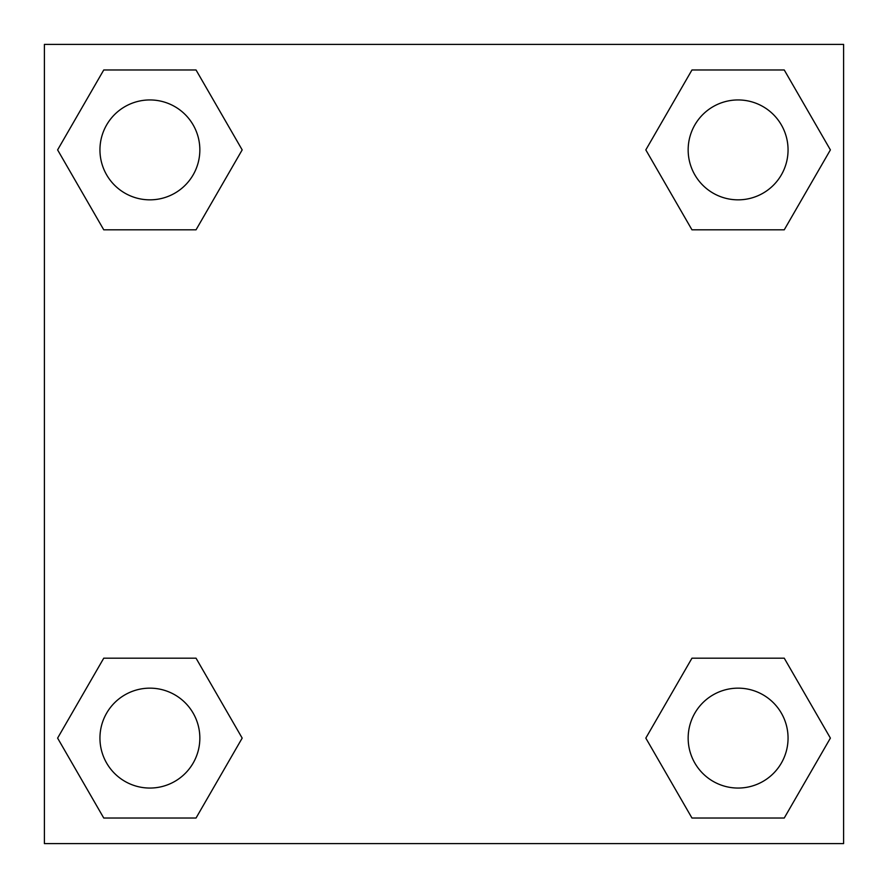 <?xml version="1.0" encoding="UTF-8"?>
<svg xmlns="http://www.w3.org/2000/svg" width="888" height="888" viewBox="0 0 888 888"><rect width="100%" height="100%" fill="white"/><g stroke="black" fill="none" stroke-linecap="round" stroke-linejoin="round"><path stroke-width="1.33" d="M784.248 229.814L691.963 229.814L784.248 229.814L830.391 149.894L784.248 229.814L691.963 229.814L645.82 149.894L691.963 69.974L645.82 149.894M103.752 69.974L196.037 69.974L103.752 69.974L196.037 69.974L242.18 149.894L196.037 229.814L103.752 229.814L196.037 229.814L103.752 229.814L57.609 149.894L103.752 69.974L57.609 149.894M103.752 658.186L196.037 658.186L103.752 658.186L57.609 738.106L103.752 658.186L196.037 658.186L242.18 738.106L196.037 818.026L103.752 818.026L196.037 818.026L103.752 818.026L57.609 738.106M720.878 658.186L691.963 658.186L720.878 658.186L691.963 658.186L645.82 738.106L691.963 658.186L784.248 658.186L691.963 658.186L784.248 658.186L830.391 738.106L784.248 818.026L691.963 818.026L784.248 818.026L691.963 818.026L645.82 738.106M843.6 44.4L44.4 44.4L44.4 843.6L843.6 843.6L843.6 44.4M691.963 69.974L784.248 69.974L691.963 69.974L784.248 69.974L830.391 149.894M788.056 738.106A49.95 49.95 0 0 0 713.131 694.849A49.95 49.95 0 0 0 713.131 781.362A49.95 49.95 0 0 0 788.056 738.106M199.844 738.106A49.95 49.95 0 0 0 124.919 694.849A49.95 49.95 0 0 0 124.919 781.362A49.95 49.95 0 0 0 199.844 738.106M788.056 149.894A49.95 49.95 0 0 0 713.131 106.638A49.95 49.95 0 0 0 713.131 193.151A49.95 49.95 0 0 0 788.056 149.894M199.844 149.894A49.95 49.95 0 0 0 124.919 106.638A49.95 49.95 0 0 0 124.919 193.151A49.95 49.95 0 0 0 199.844 149.894M167.122 658.186L196.037 658.186M720.878 229.814L691.963 229.814M196.037 229.814L167.122 229.814"/></g></svg>
